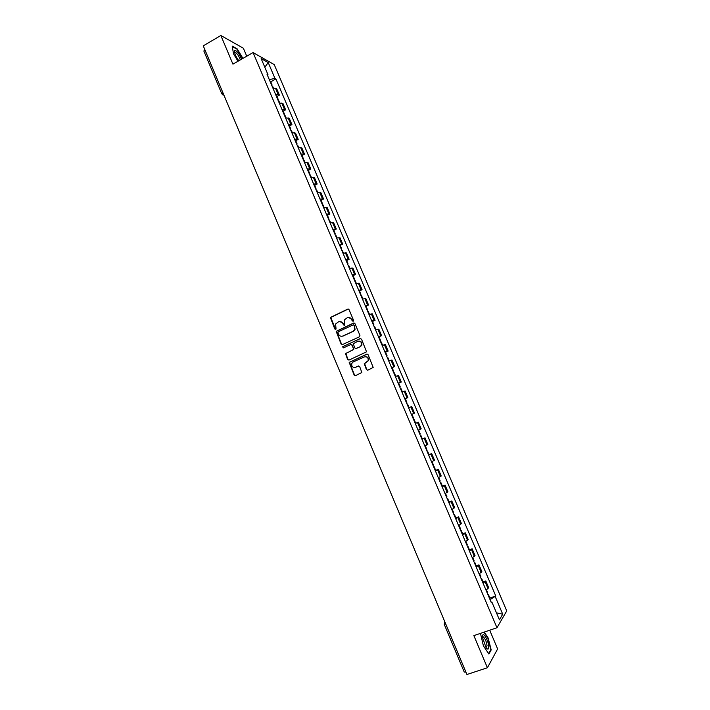 <?xml version="1.0" encoding="UTF-8"?>
<svg xmlns="http://www.w3.org/2000/svg" width="710" height="710" viewBox="0 0 710 710"><rect width="100%" height="100%" fill="white"/><g stroke="black" fill="none" stroke-linecap="round" stroke-linejoin="round"><path stroke-width="1.06" d="M353.181 321.284L353.544 320.272L349.063 309.675L347.705 309.125L330.372 317.476L334.765 328.978L336.061 329.032L335.582 323.991L338.555 321.79C340.454 321.133 341.892 321.736 342.894 323.582L343.471 324.949L344.776 324.985L344.27 319.997L347.279 317.725C349.187 317.068 350.642 317.663 351.645 319.518L352.222 320.885L353.181 321.284M366.422 369.617L367.798 370.203L373.176 367.443L368.126 354.76L366.742 354.183L349.187 362.402L354.157 375.075L355.524 375.652L361.834 372.502L359.677 366.6L358.31 366.023L355.453 367.301C352.63 367.691 351.406 366.404 351.778 363.44L353.198 361.94L364.416 356.899C367.194 356.482 368.446 357.733 368.162 360.671L364.257 363.706L366.422 369.617L367.771 370.212M496.964 627.738L473.863 635.628L487.406 667.755L466.923 674.5L203.255 45.848L220.854 35.5L232.933 64.148L253.071 52.567L496.964 627.738L506.745 610.911L274.229 64.575L253.071 52.567M359.411 336.833L359.934 335.395L354.947 323.6L353.58 323.032L336.176 331.348L341.093 344.022L342.451 344.59L359.411 336.833M361.523 339.158L366.546 351.832L348.974 360.094L347.616 359.526L345.495 353.598L352.888 349.941L353.402 348.512L351.991 345.166L350.633 344.598L343.489 347.856L342.539 346.826L360.156 338.581L361.523 339.158M246.743 56.205L243.361 48.218L220.854 35.5M487.406 667.755L497.63 648.958L489.705 630.214M465.884 672.015L464.26 672.104L444.211 624.285L445.747 624.072L465.858 672.024M221.804 93.835L203.841 50.996L204.826 49.673L223.1 93.17M275.622 94.51L278.16 94.501L275.515 88.271L272.968 88.262M275.515 88.271L276.758 88.91L279.403 95.122L276.971 96.462M278.16 94.501L279.403 95.122M283.21 111.168L285.651 109.828L283.006 103.607L279.243 103.039M281.905 109.304L285.651 109.828M289.476 125.91L291.916 124.587L289.263 118.339L285.535 117.86M288.198 124.143L291.916 124.587M295.75 140.695L298.2 139.382L295.537 133.116L291.845 132.726M294.517 139.027L298.2 139.382M302.043 155.517L304.501 154.221L301.839 147.937L298.173 147.636M300.854 153.955L304.501 154.221M308.353 170.391L310.829 169.095L308.149 162.794L304.519 162.581M307.208 168.918L310.829 169.095M314.69 185.301L317.166 184.023L314.486 177.704L310.882 177.58M313.58 183.934L317.166 184.023M321.035 200.255L323.529 198.986L320.831 192.65L317.264 192.614M319.97 198.986L323.529 198.986M327.408 215.263L329.901 214.003L327.203 207.648L323.662 207.693M326.378 214.083L329.901 214.003M333.789 230.306L336.3 229.055L333.594 222.683L330.088 222.816M332.812 229.232L336.3 229.055M340.196 245.385L342.717 244.151L339.992 237.761L336.522 237.983M339.256 244.417L342.717 244.151M346.622 260.517L349.142 259.292L346.418 252.884L342.983 253.204M345.726 259.647L349.142 259.292M353.065 275.693L355.595 274.477L352.861 268.052L349.462 268.46M352.204 274.93L355.595 274.477M359.526 290.914L362.064 289.707L359.331 283.263L355.958 283.76M358.71 290.248L362.064 289.707M366.005 306.179L368.552 304.98L365.81 298.519L362.473 299.105M365.233 305.62L368.552 304.98M372.502 321.479L375.066 320.308L372.306 313.82L369.005 314.503M371.774 321.026L375.066 320.308M379.025 336.833L381.589 335.67L378.829 329.165L375.555 329.937M378.341 336.487L381.589 335.67M385.557 352.231L388.139 351.077L385.37 344.554L382.131 345.424M384.918 351.991L388.139 351.077M392.115 367.673L394.707 366.529L391.92 359.988L388.725 360.955M391.521 367.54L394.707 366.529M398.692 383.16L401.292 382.033L398.505 375.466L395.337 376.531M398.141 383.134L401.292 382.033M405.153 398.754L407.895 397.582L405.099 390.997L401.966 392.151M404.78 398.771L407.895 397.582M414.516 413.167L411.436 414.462L414.516 413.167L411.711 406.564L408.72 407.78M414.152 419.592L413.69 419.779L414.152 419.592L415.705 423.249L415.252 423.453L418.35 422.184L415.288 423.533M418.279 430.127L421.163 428.805L418.35 422.184M421.926 439.162L425.006 437.848L421.98 439.295M424.82 445.978L427.828 444.495L425.006 437.848M429.035 454.64L431.68 453.566L428.689 455.101M431.538 461.802L434.511 460.222L431.68 453.566M435.718 470.384L438.372 469.319L435.416 470.961M438.274 477.679L441.212 476.002L438.372 469.319M442.419 486.172L445.09 485.125L442.17 486.865M445.037 493.601L447.93 491.826L445.09 485.125M449.146 502.014L451.817 500.976L448.942 502.813M451.808 509.576L454.675 507.694L451.817 500.976M455.891 517.901L458.571 516.871L455.731 518.815M458.616 525.595L461.438 523.616L458.571 516.871M462.654 533.84L465.352 532.819L462.547 534.861M465.432 541.659L468.218 539.582L465.352 532.819M469.443 549.815L472.141 548.812L469.381 550.951M472.274 557.776L475.025 555.593L472.141 548.812M476.241 565.843L478.957 564.858L476.233 567.095M479.135 573.937L481.85 571.656L478.957 564.858M483.075 581.925L485.8 580.949L483.102 583.292M486.022 590.152L488.693 587.773L485.8 580.949M267.501 75.375L267.963 74.656L261.147 58.593L268.238 62.595L274.956 78.402L269.294 79.618M490.033 599.613L495.757 595.992L275.915 78.908L274.956 78.402M495.287 596.719L502.724 614.212L499.423 619.83L491.861 602.009L491.063 602.044M267.963 74.656L266.969 74.124L491.373 602.763L491.861 602.009M242.944 58.397L237.184 48.875L232.197 46.097L233.519 53.836L238.01 61.229M480.475 633.364L483.395 645.86L488.888 654.025L491.196 649.916L488.098 637.882L484.229 632.086M270.75 81.81L275.915 78.908M489.918 598.051L495.757 595.992M268.238 62.595L264.803 67.21M496.45 612.819L502.724 614.212M490.619 650.103L491.196 649.916M353.11 321.31L351.991 319.491L348.619 317.432M339.85 321.497L343.249 323.556L344.359 325.366M348.273 309.045L330.745 317.459L335.67 329.396M354.104 322.952L336.54 331.313L341.457 343.968L342.344 344.625M354.086 325.304L353.136 324.914L338.288 331.774L337.924 332.768L338.528 334.215C339.522 336.061 340.969 336.664 342.868 336.016L353.03 331.348L354.689 329.617L354.441 325.278L353.544 324.861M342.078 336.265L342.868 336.016M354.441 325.278L355.044 329.591L353.376 331.313L343.223 335.981M351.086 344.51L352.346 345.122L353.757 349.338L345.85 353.536L347.971 359.464L348.921 360.121M360.618 338.492L343.258 346.409L343.48 347.856M360.05 346.693L361.479 345.166C361.843 342.193 360.609 340.915 357.787 341.332L353.314 343.684L354.725 347.918L356.092 348.486L360.387 346.649L361.825 345.122C362.269 342.522 361.239 341.182 358.719 341.102M360.387 346.649L356.438 348.433M365.206 356.686C367.762 356.66 368.854 357.964 368.49 360.609L364.594 363.644L366.759 369.546M358.692 365.934L355.799 367.23M367.159 354.095L349.533 362.331L354.503 374.995L355.515 375.661M271.939 85.83L272.605 86.167M271.717 85.324L271.939 84.605L271.3 84.321M269.836 80.887L270.501 81.233M241.604 59.161C238.959 53.25 236.643 50.383 234.664 50.561L234.593 50.676C234.309 53.09 235.711 56.454 238.808 60.767M240.299 59.915C239.066 56.321 237.442 53.818 235.436 52.407L234.655 52.753M232.276 46.558L237.051 49.212L242.696 58.539M482.383 637.145L486.101 647.751C487.868 649.854 488.746 649.481 488.746 646.624C488.631 641.716 484.202 632.983 482.809 634.926L482.383 637.145M486.022 647.573L487.06 645.78C486.474 641.636 485.214 638.663 483.27 636.861L482.383 637.234M483.9 632.193L487.832 638.068L490.832 649.73L488.631 653.635M480.342 633.852L480.688 633.293M278.187 100.554L278.844 100.864M277.947 99.995L278.178 99.302L277.548 99.045M276.083 95.593L276.74 95.912M284.453 115.322L285.101 115.606M284.195 114.709L284.435 114.044L283.814 113.804M282.34 110.343L282.988 110.645M290.736 130.125L291.375 130.391M290.461 129.468L290.709 128.821L290.097 128.608M288.624 125.137L289.263 125.413M297.046 144.973L297.667 145.213M296.745 144.272L297.002 143.651L296.398 143.447M294.916 139.976L295.546 140.225M303.365 159.865L303.986 160.087M303.046 159.12L303.312 158.516L302.717 158.339M301.235 154.851L301.856 155.073M309.702 174.802L310.314 174.997M309.365 174.003L309.649 173.426L309.054 173.267M307.572 169.77L308.184 169.974M316.065 189.783L316.66 189.952M315.702 188.931L315.994 188.381L315.409 188.239M313.918 184.733L314.521 184.911M322.438 204.799L323.032 204.95M322.056 203.903L322.358 203.371L321.781 203.264M320.29 199.741L320.885 199.9M328.836 219.869L329.413 219.993M328.437 218.92L328.748 218.414L328.18 218.325M326.68 214.793L327.248 214.89L328.748 218.414M335.244 234.983L335.821 235.081M334.827 233.98L335.147 233.501L334.587 233.43M333.088 229.889L333.664 229.996M341.679 250.133L342.247 250.213M341.235 249.086L341.572 248.624L341.022 248.58M339.513 245.03L340.081 245.11M348.131 265.327L348.69 265.38M347.669 264.235L348.015 263.8L347.474 263.774M345.956 260.215L346.507 260.242L348.015 263.8M354.601 280.574L355.133 280.574L356.42 283.609M354.112 279.429L354.476 279.012L353.935 279.012M352.426 275.436L352.968 275.471M361.088 295.857L361.621 295.839L362.934 298.954M360.582 294.668L360.955 294.277L360.423 294.295M358.905 290.709L359.438 290.701L360.955 294.277M367.602 311.193L368.117 311.149L369.466 314.344M367.07 309.942L367.452 309.578L366.928 309.622M365.41 306.028L365.925 305.992L367.452 309.578M374.126 326.573L374.64 326.52M373.575 325.269L373.966 324.931L373.46 324.994M371.933 321.39L372.448 321.355M380.675 341.989L381.181 341.918L382.592 345.255M380.098 340.64L380.498 340.33L380.001 340.409M378.465 336.797L378.971 336.717L380.498 340.33M387.243 357.458L387.731 357.352L389.186 360.778M386.648 356.056L387.056 355.763L386.568 355.87M385.033 352.249L385.53 352.16L387.056 355.763M393.828 372.972L394.307 372.839L395.798 376.344M393.207 371.516L393.633 371.25L393.154 371.383M391.609 367.745L392.097 367.629L393.633 371.25M400.431 388.53L400.901 388.379L402.428 391.964M399.792 387.021L400.227 386.781L399.757 386.932M398.203 383.293L398.683 383.143L400.227 386.781M407.052 404.141L407.522 403.963L409.067 407.611M406.395 402.579L406.839 402.357L406.377 402.534M404.824 398.878L405.295 398.718L406.839 402.357M411.463 414.516L411.915 414.329L413.468 417.986L413.016 418.181M420.364 435.487L420.808 435.265L420.338 435.425M420.808 435.265L422.37 438.931M420.125 433.65L419.681 433.872M427.047 451.232L427.482 450.983L427.003 451.125M428.609 454.924L429.044 454.666L427.482 450.983M425.272 445.773L426.799 449.368L426.364 449.616M433.748 467.02L434.174 466.754L433.686 466.86M431.991 461.598L433.49 465.13L433.064 465.396M440.475 482.862L440.892 482.569L440.386 482.649M442.046 486.572L442.463 486.261L440.892 482.569M438.727 477.466L440.2 480.945L439.783 481.238M447.22 498.748L447.628 498.429L447.105 498.491M448.8 502.467L449.199 502.13L447.628 498.429M453.983 514.679L454.382 514.342L453.85 514.368M452.261 509.354L453.681 512.709L453.282 513.046M460.763 530.663L461.154 530.299L460.612 530.299M467.57 546.691L467.943 546.301L467.393 546.274M474.395 562.764L474.759 562.356L474.2 562.302M475.993 566.536L476.348 566.092M481.238 578.89L481.602 578.455L481.016 578.375M482.844 582.67L483.191 582.2M479.578 573.698L480.892 576.804L480.537 577.239M488.098 595.069L488.453 594.607L487.859 594.501M489.714 598.858L490.051 598.352M487.734 592.912L487.397 593.4M481.194 572.517L478.3 565.701M474.351 556.409L471.467 549.602M467.526 540.337L464.651 533.556M460.728 524.326L457.852 517.563M453.938 508.351L451.081 501.606M447.176 492.429L444.327 485.711M440.44 476.552L437.591 469.851M433.712 460.728L430.872 454.045M427.012 444.948L424.181 438.283M420.329 429.213L417.507 422.565M413.664 413.522L410.85 406.901M407.025 397.884L404.221 391.281M400.396 382.291L397.6 375.705M393.793 366.742L391.006 360.174M387.207 351.237L384.43 344.696M380.64 335.777L377.871 329.254M374.099 320.37L371.33 313.864M367.567 304.998L364.816 298.511M361.062 289.68L358.319 283.21M354.574 274.406L351.832 267.954M348.104 259.168L345.371 252.742M341.652 243.983L338.927 237.566M335.218 228.842L332.502 222.443M328.81 213.737L326.103 207.364M322.411 198.685L319.713 192.33M316.039 183.668L313.341 177.331M309.675 168.705L306.995 162.386M303.339 153.777L300.658 147.476M297.02 138.894L294.348 132.61M290.718 124.055L288.056 117.789M284.426 109.26L281.772 103.012M488.063 588.688L485.152 581.836M222.878 92.628L221.831 93.88L223.925 95.149M445.773 624.063L445.525 623.478M444.256 624.081L444.753 621.64M222.514 94.749L223.943 95.184M273.448 88.173L272.578 86.114M271.939 84.605L270.483 81.171M234.708 52.593L234.593 50.676M234.673 52.851L235.436 52.407M482.383 637.163L483.27 636.861M482.56 636.932L482.809 634.926M279.722 102.941L278.817 100.811M278.178 99.302L276.714 95.859M286.015 117.762L285.074 115.552M284.435 114.044L282.97 110.591M292.325 132.619L291.357 130.338M290.709 128.821L289.236 125.359M298.644 147.52L297.65 145.168M297.002 143.651L295.529 140.172M304.989 162.466L303.96 160.043M303.312 158.516L301.839 155.029M311.353 177.456L310.297 174.953M309.649 173.426L308.167 169.93M317.743 192.49L316.642 189.916M315.994 188.381L314.503 184.875M324.142 207.568L323.014 204.915M322.358 203.371L320.867 199.865M330.558 222.683L329.404 219.958M336.993 237.85L335.803 235.045M335.147 233.501L333.647 229.969M343.454 253.062L342.229 250.177M341.572 248.624L340.063 245.083M349.932 268.309L348.672 265.354M354.476 279.012L352.959 275.453M376.025 329.777L374.631 326.511M373.966 324.931L372.439 321.337M420.125 433.659L418.572 430.003M435.745 470.446L434.174 466.754M446.936 496.805L445.481 493.388M455.962 518.069L454.382 514.342M462.742 534.035L461.154 530.299M460.462 528.657L459.059 525.365M469.541 550.055L467.943 546.301M467.251 544.659L465.875 541.428M476.357 566.118L474.759 562.356M474.067 560.705L472.718 557.536M483.199 582.227L481.602 578.455M490.06 598.388L488.453 594.607M487.752 592.948L486.457 589.903"/></g></svg>
